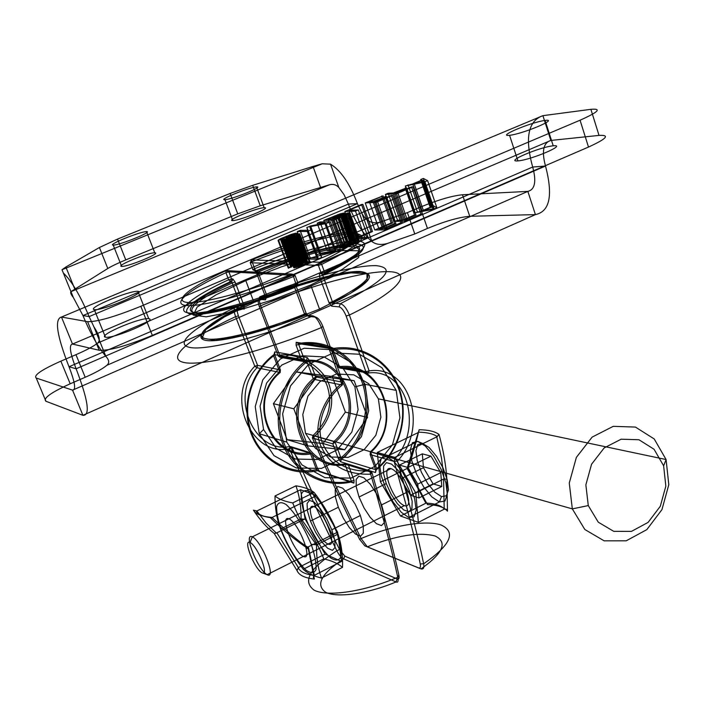 <?xml version="1.0" encoding="UTF-8"?>
<svg xmlns="http://www.w3.org/2000/svg" width="704" height="704" viewBox="0 0 704 704"><rect width="100%" height="100%" fill="white"/><g stroke="black" fill="none" stroke-linecap="round" stroke-linejoin="round"><path stroke-width="1.06" d="M590.894 109.322L542.907 115.658L61.468 317.038L87.613 321.675C97.275 321.886 115.007 316.756 140.826 306.293L580.061 120.217C598.435 112.006 602.043 108.372 590.894 109.322L599.025 135.397L550.836 140.439L542.907 115.658C528.088 120.886 524.682 138.01 532.69 167.033L69.001 366.749C56.83 335.526 54.314 318.956 61.468 317.038L72.512 344.071L99.194 350.266L87.613 321.675M545.098 120.41C531.406 122.082 496.03 136.884 509.582 135.318C523.222 133.795 559.627 118.466 545.098 120.41L553.221 145.807C539.458 147.101 504.293 162.07 517.924 160.899C531.634 159.773 567.811 144.258 553.221 145.807M94.318 309.637C86.293 308.44 129.571 290.33 137.949 291.324C147.224 292.037 102.326 310.939 94.318 309.637L105.433 337.198C97.249 335.553 140.228 317.249 148.755 318.683C158.162 319.854 113.59 338.976 105.433 337.198M296.762 234.951L292.019 237.406L286.933 238.832L296.727 233.552L295.777 233.156L291.227 234.379L280.254 238.832L278.054 240.46L293.119 234.37L293.753 234.362L292.398 235.374L283.457 239.862L288.772 239.043L297.933 235.347L299.658 233.728L296.762 234.951L306.856 262.918L302.21 265.214L297.132 266.596L305.756 261.985L306.909 260.7L304.04 261.043L292.565 265.285L288.226 268.03L291.465 267.036L292.116 266.165L297.634 263.692L303.195 261.897L303.838 261.914L302.518 262.979L293.665 267.59L298.998 266.904L308.106 263.182L309.778 261.457L306.9 262.698M325.283 222.992L310.587 225.958L306.794 227.559L308.053 230.27L300.142 230.358L297.282 231.563L307.331 231.466L311.67 229.636L309.76 226.741L326.066 223.555L330.361 221.742L320.03 221.971L317.205 223.168L325.283 222.992L335.227 250.606L320.496 253.282L316.738 254.901L318.129 257.963L310.13 257.743L307.287 258.958L317.442 259.266L321.754 257.409L319.695 254.118L336.046 251.258L340.314 249.418L329.886 249.26L327.07 250.466L335.227 250.606M343.675 214.086L344.696 212.96L340.146 213.84L323.796 220.387L334.171 220.123L347.706 214.324L349.202 212.802L343.675 214.086L353.452 241.481L354.649 240.469L352.167 240.46L347.345 241.85L333.626 247.65L344.098 247.79L357.526 241.903L358.987 240.284L353.452 241.481M335.685 218.953L332.561 219.041L343.165 214.65L346.359 214.183L335.685 218.953L345.576 246.55L342.426 246.514L352.959 242.088L356.171 241.692L345.576 246.55M341.66 214.148L331.232 219.076L327.932 219.164L338.474 214.799L341.66 214.148L351.63 241.674L341.079 246.497L337.753 246.462L348.225 242.062L351.419 241.472M355.476 211.121L358.301 209.933L348.99 210.285L362.903 204.415L361.539 204.477L344.854 211.508L355.476 211.121L365.262 238.674L368.06 237.468L358.662 237.477L372.486 231.537L371.114 231.554L354.534 238.674L365.262 238.674M383.134 195.879L365.226 202.919L376.094 202.409L392.806 195.351L391.371 195.43L377.485 201.3L374.449 201.45L386.452 196.372L373.05 201.511L369.362 201.687L383.134 195.879L392.586 222.904L391.178 222.939L374.774 229.979L385.73 229.865L402.327 222.719L400.884 222.746L387.086 228.686L384.023 228.721L395.956 223.59L394.53 223.617L382.624 228.738L378.902 228.782L392.586 222.904M388.133 193.266L385.396 194.418L396.502 193.794L413.037 186.806L411.576 186.894L397.822 192.702L394.724 192.887L406.613 187.871L393.298 192.966L388.133 193.266L397.522 220.211L394.803 221.382L405.997 221.135L422.418 214.069L420.948 214.113L407.29 219.991L404.166 220.062L415.976 214.984L414.524 215.019L402.732 220.088L397.522 220.211M427.618 180.638L423.333 178.429L420.649 179.564L421.758 180.11L412.746 183.911L405.354 186.006L423.984 182.178L427.618 180.638L436.902 207.83L432.494 205.198L429.818 206.342L430.962 206.994L422.013 210.839L414.638 212.863L433.294 209.387L436.902 207.83M424.811 181.474L414.154 183.656L422.277 180.224L424.811 181.474L434.104 208.639L423.43 210.619L431.499 207.152L434.104 208.639M140.826 306.293L152.328 335.394L588.5 147.057L580.061 120.217M45.918 401.254C42.838 398.367 50.934 392.55 70.198 383.794L60.87 361.152C41.483 369.802 33.273 375.434 36.23 378.039L45.918 401.254L82.922 415.316L535.418 214.606C549.824 211.552 553.186 195.36 545.512 166.038L76.12 368.773C69.995 352.942 68.798 344.714 72.512 344.071L550.836 140.439C543.312 142.798 541.534 151.334 545.512 166.038L532.69 167.033C536.562 181.509 534.943 189.631 527.85 191.391L462.475 194.744C451.607 195.914 437.492 200.068 420.138 207.187L407.396 212.643L414.788 233.966L427.46 228.448L420.138 207.187M36.23 378.039L72.556 390.157L82.922 415.316C90.429 415.747 88.167 400.233 76.12 368.773L69.001 366.749C74.994 382.272 76.173 390.078 72.556 390.157L527.85 191.391L535.418 214.606L469.726 216.286L462.475 194.744M509.582 135.318L517.924 160.899M137.949 291.324L148.755 318.683M306.856 262.918L296.701 235.154M306.328 263.349L296.164 235.558M305.096 263.974L294.923 236.174M302.21 265.214L292.019 237.406M300.555 265.83L290.347 238.014M298.681 266.438L288.473 238.63M297.554 266.614L287.355 238.841M297.132 266.596L286.933 238.832M296.974 266.367L286.783 238.63M297.986 265.725L287.813 238.014M299.218 265.1L289.054 237.406M302.095 263.859L291.949 236.183M304.278 262.821L294.149 235.162M305.756 261.985L295.654 234.353M306.812 261.131L296.727 233.552M306.909 260.7L296.842 233.147M305.835 260.665L295.777 233.156M304.04 261.043L293.982 233.57M301.286 261.826L291.227 234.379M298.962 262.636L288.895 235.189M296.375 263.648L286.29 236.201M292.565 265.285L282.454 237.82M290.382 266.314L280.254 238.832M288.622 267.37L278.467 239.844M288.226 268.03L278.054 240.46M288.587 268.277L278.397 240.662M291.465 267.036L281.292 239.439M291.315 266.807L281.151 239.237M292.116 266.165L281.978 238.63M293.823 265.329L283.694 237.811M297.634 263.692L287.54 236.192M299.754 262.882L289.67 235.382M301.602 262.284L291.526 234.775M303.195 261.897L293.119 234.37M303.838 261.914L293.753 234.362M303.521 262.354L293.418 234.766M302.518 262.979L292.398 235.374M300.819 263.815L290.682 236.183M297.942 265.047L287.795 237.406M296.234 265.883L286.07 238.225M294.738 266.728L284.557 239.034M293.665 267.59L283.457 239.862M294.026 267.837L283.809 240.064M294.879 267.872L284.645 240.064M296.208 267.696L285.974 239.862M298.998 266.904L288.772 239.043M301.356 266.094L291.139 238.225M303.503 265.267L293.295 237.398M305.914 264.229L295.724 236.377M308.106 263.182L297.933 235.347M309.382 262.337L299.226 234.538M309.954 261.686L299.816 233.93M309.778 261.457L299.658 233.728M320.496 253.282L310.587 225.958M316.738 254.901L306.794 227.559M318.129 257.963L308.053 230.27M310.13 257.743L300.142 230.358M307.287 258.958L297.282 231.563M317.442 259.266L307.331 231.466M321.754 257.409L311.67 229.636M319.695 254.118L309.76 226.741M336.046 251.258L326.066 223.555M340.314 249.418L330.361 221.742M329.886 249.26L320.03 221.971M327.07 250.466L317.205 223.168M354.156 241.076L344.388 213.699M354.649 240.469L344.898 213.136M354.438 240.266L344.696 212.96M353.302 240.266L343.578 212.995M352.167 240.46L342.434 213.215M349.879 241.058L340.146 213.84M347.345 241.85L337.612 214.65M344.802 242.845L335.051 215.644M333.626 247.65L323.796 220.387M344.098 247.79L334.171 220.123M355.414 242.915L345.567 215.31M357.526 241.903L347.706 214.324M358.714 241.094L348.911 213.55M359.207 240.486L349.413 212.978M358.987 240.284L349.202 212.802M358.072 240.284L348.295 212.837M356.919 240.478L347.151 213.057M354.614 241.076L344.837 213.682M342.426 246.514L332.561 219.041M351.331 242.686L341.528 215.257M352.959 242.088L343.165 214.65M354.341 241.683L344.555 214.236M355.494 241.49L345.699 214.016M355.951 241.49L346.157 214.007M356.171 241.692L346.359 214.183M355.687 242.097L345.866 214.562M354.508 242.704L344.678 215.16M351.63 241.674L341.862 214.324M351.146 242.079L341.37 214.711M349.976 242.678L340.182 215.301M341.079 246.497L331.232 219.076M337.753 246.462L327.932 219.164M346.606 242.66L336.846 215.406M348.225 242.062L338.474 214.799M349.606 241.666L339.856 214.394M350.742 241.463L340.991 214.174M368.06 237.468L358.301 209.933M358.662 237.477L348.99 210.285M372.486 231.537L362.903 204.415M371.114 231.554L361.539 204.477M354.534 238.674L344.854 211.508M391.178 222.939L381.744 195.958M374.774 229.979L365.226 202.919M385.73 229.865L376.094 202.409M402.327 222.719L392.806 195.351M400.884 222.746L391.371 195.43M387.086 228.686L377.485 201.3M384.023 228.721L374.449 201.45M395.956 223.59L386.452 196.372M394.53 223.617L385.044 196.451M382.624 228.738L373.05 201.511M378.902 228.782L369.362 201.687M394.803 221.382L385.396 194.418M405.997 221.135L396.502 193.794M422.418 214.069L413.037 186.806M420.948 214.113L411.576 186.894M407.29 219.991L397.822 192.702M404.166 220.062L394.724 192.887M415.976 214.984L406.613 187.871M414.524 215.019L405.17 187.959M402.732 220.088L393.298 192.966M432.494 205.198L423.333 178.429M429.818 206.342L420.649 179.564M430.962 206.994L421.758 180.11M422.013 210.839L412.746 183.911M417.322 211.71L408.065 184.862M414.638 212.863L405.354 186.006M433.294 209.387L423.984 182.178M423.43 210.619L414.154 183.656M431.499 207.152L422.277 180.224M254.012 302.456L288.966 288.842C313.086 280.914 333.793 275.598 351.076 272.879L366.925 273.636L367.057 280.852L350.363 293.48L319.519 309.074L280.958 324.21L243.399 335.43L215.257 340.305L202.136 338.061L205.788 329.595L224.47 316.888L254.012 302.456L245.793 280.606L280.887 267.018C305.078 259.002 325.794 253.502 343.042 250.518L358.776 250.782L358.714 257.488L341.792 269.667L310.702 284.997L271.946 300.106L234.318 311.546L206.219 316.835L193.239 315.102L197.111 307.129L216.031 294.818L245.793 280.606M407.396 212.643L380.125 222.147C372.275 224.189 366.221 221.285 361.962 213.435L371.897 241.498C375.839 244.578 381.075 245.212 387.596 243.399L106.858 365.306C109.578 363.035 109.252 360.07 105.882 356.418L93.993 327.017C99.317 335.06 100.593 340.384 97.821 342.98C93.65 346.271 86.363 350.178 75.962 354.684L85.202 377.274C95.533 372.724 102.758 368.729 106.858 365.306M70.198 383.794L85.202 377.274M310.702 284.997L319.519 309.074M60.87 361.152L75.962 354.684M380.125 222.147L97.821 342.98M329.666 184.721L70.893 291.658L107.782 268.497C111.883 266.024 117.885 263.155 125.77 259.899L237.75 213.866L260.251 205.779L329.666 184.721C333.203 183.85 336.257 184.765 338.835 187.484L330.528 164.164L322.186 163.786L62.005 269.746L73.401 297.607L82.958 315.568L348.374 204.081L357.438 203.658L89.118 316.598L82.958 315.568C90.288 333.247 97.926 346.861 105.882 356.418M256.485 186.894C248.732 187.458 217.29 200.209 224.954 199.707C232.549 199.285 264.827 186.138 256.485 186.894L264.158 207.671C256.335 207.979 225.051 220.845 232.786 220.607C240.451 220.44 272.562 207.178 264.158 207.671M113.23 245.106C106.806 245.036 139.946 231.598 146.502 231.59C153.657 231.387 119.574 245.256 113.23 245.106L121.669 266.411C115.148 266.068 148.122 252.507 154.757 252.771C161.99 252.842 128.093 266.842 121.669 266.411M74.677 288.781L65.859 267.01L99.414 247.5L107.782 268.497M237.75 213.866L230.12 193.45L117.55 239.078L99.414 247.5M320.487 187.273L313.007 166.434L252.692 185.328L230.12 193.45M224.954 199.707L232.786 220.607M146.502 231.59L154.757 252.771M260.251 205.779L252.692 185.328M125.77 259.899L117.55 239.078M73.401 297.607C71.016 294.562 70.18 292.574 70.893 291.658M152.328 335.394C126.685 345.928 108.97 350.891 99.194 350.266M599.025 135.397C610.254 134.816 606.742 138.706 588.5 147.057M427.46 228.448C444.734 221.285 458.823 217.237 469.726 216.286M387.596 243.399L414.788 233.966M63.492 273.17C71.702 281.028 80.247 295.495 89.118 316.598L93.993 327.017M330.528 164.164C340.833 170.465 349.8 183.621 357.438 203.658L361.962 213.435M338.835 187.484L344.089 194.726L348.374 204.081C354.64 220.915 362.481 233.385 371.897 241.498M322.186 163.786L313.007 166.434M65.859 267.01L62.005 269.746M313.808 378.356L314.6 379.447L342.267 385.053L342.927 382.298L322.872 326.427C320.663 321.059 318.34 317.988 315.894 317.196L308.616 316.378L306.029 312.919L296.252 286.405L296.384 283.158L297.968 283.263L296.718 286.396L293.559 276.54L292.186 274.102L226.204 270.591L225.949 272.694L228.624 279.752L230.419 281.688L231.713 281.785L241.613 307.912L235.77 307.261C233.658 307.683 233.596 310.816 235.585 316.659L254.778 366.238L256.969 367.778L257.558 365.35L254.778 366.238C224.594 396.766 251.407 457.538 289.353 448.694C307.912 490.486 323.752 524.524 336.855 550.81C339.117 555.122 341.378 557.797 343.649 558.853L395.991 581.953C397.998 582.78 398.587 581.214 397.742 577.245C392.515 552.737 383.504 518.373 370.691 474.162L369.741 471.064L371.879 472.402L370.691 474.162C345.946 475.059 329.138 465.23 320.267 444.664C312.814 425.762 323.488 397.91 341.607 383.671L321.446 327.554C318.692 320.83 315.876 316.941 312.998 315.894L305.756 315.084L304.506 314.081L294.703 287.522L295.134 286.29L296.718 286.396C253.088 303.987 205.55 316.351 191.532 314.222C177.109 312.25 195.686 297.616 230.419 281.688L231.554 278.863L232.857 278.951L235.118 282.058L244.262 306.214L244.262 309.091L238.401 308.431C236.817 308.704 236.817 311.186 238.418 315.858L257.558 365.35L280.403 369.882L280.174 372.478L256.969 367.778C228.958 396.642 254.646 454.511 290.092 446.433L289.353 448.694L292.054 447.638C310.596 489.333 326.418 523.292 339.539 549.507L344.74 556.081L397.153 578.97C398.922 579.559 399.502 578.257 398.869 575.062C393.633 550.66 384.639 516.437 371.879 472.402L348.401 465.115L345.884 463.69L369.741 471.064C346.5 471.733 330.686 462.29 322.3 442.728C315.269 424.767 325.283 398.464 342.267 385.053L341.607 383.671L342.927 382.298L315.665 376.886L309.778 361.02L307.252 357.526L274.745 351.903L274.727 354.798L280.403 369.882L279.954 372.698C247.218 399.837 270.565 460.064 310.103 452.751L312.004 453.825L317.495 468.424L319.862 471.821L353.883 483.12L354.094 480.454L348.401 465.115L345.814 464.534L345.55 463.725C304.374 471.548 280.157 408.285 314.327 379.676L315.665 376.886L313.21 378.726L306.46 360.307L273.997 354.552L273.61 355.802L279.954 372.698M311.133 453.763L310.394 452.707L290.092 446.433L292.054 447.638L312.004 453.825L310.578 453.948L316.474 469.586L317.698 470.624L351.63 481.879L345.162 464.702L345.55 463.725M228.879 271.806L231.554 278.863L228.624 279.752C193.072 296.023 173.941 310.974 188.646 312.963C202.928 315.119 251.68 302.403 296.446 284.372L297.968 283.263L295.09 275.449L228.879 271.806L226.204 270.591C191.356 286.405 172.621 300.74 186.956 302.412C200.886 304.242 248.442 291.65 292.186 274.102L295.09 275.449L293.559 276.54C248.723 294.545 199.954 307.402 185.733 305.439C171.09 303.644 190.318 288.895 225.949 272.694L228.879 271.806M360.369 515.504L363.255 525.853L363.308 533.21L360.562 536.149L355.617 534.16L349.466 527.736L343.314 518.162L338.316 507.276L335.43 497.147L335.218 489.72L337.77 486.482L342.637 488.154L348.876 494.498L355.221 504.284L360.369 515.504L331.795 529.786L334.796 540.162L335.007 547.492L332.438 550.352L327.65 548.258L321.605 541.719L315.48 532.039L310.438 521.074L307.437 510.919L307.067 503.518L309.452 500.35L314.16 502.137L320.285 508.596L326.603 518.487L331.795 529.786M274.208 533.447C266.781 527.578 259.855 519.825 253.422 510.171C255.702 513.946 261.184 516.287 269.861 517.194C282.876 529.962 295.689 540.487 308.299 548.768L314.371 579.04C304.718 578.037 298.936 575.212 297.018 570.566L274.208 533.447L276.382 533.104L266.209 523.222L256.846 510.99L253.422 510.171M310.103 452.751L310.578 453.948C270.098 461.454 246.162 399.749 279.699 371.958L280.192 371.598M314.327 379.676L313.21 378.726C278.238 407.994 303.046 472.727 345.162 464.702L345.814 464.534M305.052 518.883L300.599 489.729L316.668 495.642L337.612 532.162L341.563 561.44L325.09 554.092L305.052 518.883L276.866 532.796L298.355 567.6L297.018 570.566M325.09 554.092L298.355 567.6M276.382 533.104L276.866 532.796M314.371 579.04L313.289 577.201L314.134 575.406L341.563 561.44M316.668 495.642L272.061 517.475C290.048 534.134 301.972 544.034 307.859 547.175L307.217 548.504L308.299 548.768M337.612 532.162L308.317 546.841L314.31 575.318M272.061 517.475L269.861 517.194M300.599 489.729L256.846 510.99M308.317 546.841L307.859 547.175M338.316 507.276L310.438 521.074M322.872 326.427L321.446 327.554C264.942 351.173 201.362 366.854 183.63 362.419C165.273 358.248 190.74 337.462 235.585 316.659L238.418 315.858M398.869 575.062L397.742 577.245C364.478 591.668 327.378 597.133 314.09 590.146C302.166 581.222 309.76 568.119 336.855 550.81L339.539 549.507M315.894 317.196L312.998 315.894C262.346 336.811 205.955 350.926 189.798 347.433C173.114 344.142 195.422 325.961 235.77 307.261L238.401 308.431M244.262 309.091L241.613 307.912C208.859 323.365 191.822 337.902 205.841 340.393C219.49 343.024 264.475 331.839 305.756 315.084L308.616 316.378M306.029 312.919L304.506 314.081C263.894 330.502 219.886 341.431 206.448 338.888C192.658 336.477 209.22 322.282 241.305 307.102L244.262 306.214M235.118 282.058L232.162 282.964C199.83 297.906 182.952 311.494 196.566 313.306C209.818 315.26 253.862 303.873 294.703 287.522L296.252 286.405M296.384 283.158L295.134 286.29C253.598 302.966 208.569 314.653 195.122 312.673C181.298 310.842 198.695 296.982 231.713 281.785L232.857 278.951M309.778 361.02L306.909 361.759C283.272 379.843 273.302 415.404 284.082 443.388C294.703 471.46 323.902 487.397 351.252 481.096L354.094 480.454M307.252 357.526L306.46 360.307C282.031 378.541 271.594 415.043 282.656 443.731C293.55 472.516 323.664 488.69 351.63 481.879L353.883 483.12M274.745 351.903L273.997 354.552C250.545 371.897 240.583 406.657 251.266 434.042C261.791 461.507 290.778 477.039 317.698 470.624L319.862 471.821M274.727 354.798L273.61 355.802C250.95 372.979 241.446 406.798 251.847 433.47C262.09 460.231 290.18 475.508 316.474 469.586L317.495 468.424M344.74 556.081L343.649 558.862C321.262 573.637 315.269 584.778 325.662 592.266C337.084 598.171 367.884 593.833 395.991 581.953L397.153 578.97M314.134 575.406C305.474 574.411 300.15 571.833 298.179 567.688M256.256 511.245C258.544 514.677 263.639 516.85 271.533 517.766M280.201 357.298L278.23 356.039L259.345 306.733C257.778 302.069 257.814 299.587 259.459 299.288L265.487 299.86L265.531 296.974L256.52 272.906L254.241 269.826L252.894 269.764L255.526 270.97L251.39 259.917L319.634 262.266L321.684 264.387L324.509 272.175L324.078 274.498L322.441 274.41L332.86 303.063L340.34 303.741C343.631 304.594 346.65 308.361 349.386 315.04L369.142 370.885L368.016 373.076L365.851 371.659L369.142 370.885C410.617 364.452 428.657 428.63 397.496 461.006C409.922 505.076 418.634 539.326 423.641 563.772C424.336 567.785 423.456 569.501 421.018 568.902L367.312 546.823L361.117 538.542C347.996 512.459 332.209 478.65 313.773 437.105L312.972 435.582L312.391 437.985L313.773 437.105C330.229 421.529 335.342 404.052 329.111 384.674C322.714 366.731 299.226 352.695 279.567 355.08L260.674 305.721C258.711 299.904 258.676 296.833 260.568 296.507L266.614 297.053L266.974 295.953L257.981 271.92L255.526 270.97C294.369 255.517 337.234 243.637 355.177 243.734C372.548 245.133 362.182 255.394 324.078 274.498L319.59 273.082L319.405 276.329L329.023 302.738L331.637 306.161L339.099 306.874C341.607 307.622 343.948 310.666 346.13 316.008L365.851 371.659L337.885 366.67L339.557 367.963L368.016 373.076C406.701 367.18 423.738 428.278 394.803 458.797L397.496 461.006L394.152 461.472C406.569 505.402 415.263 539.554 420.253 563.948C420.842 567.134 420.235 568.454 418.422 567.899L364.848 545.864L359.603 539.352C346.526 513.278 330.792 479.494 312.391 437.985L332.834 443.863L333.837 441.505L312.972 435.582C328.398 420.869 333.124 404.263 327.149 385.774C321.006 368.65 298.725 355.15 280.201 357.306L279.567 355.08L278.23 356.039L301.69 360.219L296.094 345.189L296.173 342.294L329.542 347.406L332.086 350.865L337.885 366.67L339.856 367.928C381.225 361.821 403.154 423.553 370.524 451.607L370.119 454.573L375.725 469.85L375.461 472.534L340.63 461.771L338.246 458.401L332.834 443.863L334.585 442.543L334.083 441.294C365.411 414.656 344.159 355.819 304.436 361.566L301.69 360.219L304.779 360.562L298.382 343.587L331.839 348.77L333.142 349.826L339.856 367.928M370.216 452.69L370.304 451.845L394.803 458.797L394.152 461.472L370.119 454.573L370.709 452.302L376.684 468.626L376.226 469.823L341.37 459.184L335.139 442.2L334.083 441.294M318.393 265.382L321.226 273.161L324.509 272.175C363.572 252.63 374.176 242.185 356.321 240.83C337.92 240.812 294.078 253 254.338 268.796L252.894 269.764L250.263 262.724L318.393 265.382L319.634 262.266C357.896 243.346 368.377 233.341 351.085 232.258C333.203 232.443 290.321 244.49 251.39 259.917L250.263 262.724L251.706 261.774C291.509 245.995 335.368 233.693 353.725 233.534C371.518 234.678 360.844 244.957 321.684 264.387L318.393 265.382M359.04 497.015L364.003 507.848L370.19 517.343L376.411 523.688L381.471 525.589L384.34 522.597L384.41 515.214L381.612 504.891L376.499 493.724L370.128 484.018L363.81 477.77L358.829 476.168L356.145 479.459L356.233 486.904L359.04 497.015L386.25 483.551L391.169 494.314L397.382 503.703L403.7 509.934L408.91 511.729L411.946 508.658L412.166 501.257L409.482 490.961L404.413 479.864L398.006 470.272L391.591 464.13L386.461 462.634L383.61 465.995L383.548 473.466L386.25 483.551M446.864 479.257C445.993 465.318 443.379 450.384 439.014 434.456C435.054 431.464 428.437 429.889 419.17 429.713L407.282 467.755L427.486 504.592C437.466 504.962 444.136 507.153 447.48 511.166L446.864 479.257L444.066 478.896L441.549 458.392L436.753 436.867L439.014 434.456M280.201 357.306L304.11 361.601L304.146 360.712M370.524 451.607L370.709 452.302C404.07 423.614 381.656 360.483 339.328 366.714L338.756 366.89M304.436 361.566L304.779 360.562C345.462 354.684 367.198 414.929 335.139 442.2L334.585 442.543M415.8 492.976L394.794 457.406L377.265 452.461L380.389 481.677L400.488 516.014L418.361 522.35L415.8 492.976L443.555 479.063L444.224 509.186L446.178 509.212L447.48 511.166M418.361 522.35L444.224 509.186M444.066 478.896L443.555 479.063M427.486 504.592L427.398 503.158L426.307 502.982L400.488 516.014M377.265 452.461L418.475 432.432C413.75 451.352 410.133 463.311 407.616 468.292L407.282 467.755M380.389 481.677L407.15 468.459L425.894 503.184M418.475 432.432L419.17 429.713M394.794 457.406L436.753 436.867M407.15 468.459L407.616 468.292M381.612 504.891L409.482 490.961M259.345 306.733L260.674 305.721C309.61 285.701 365.015 270.732 389.127 271.682C413.618 272.422 398.825 291.095 349.386 315.04L346.13 316.008M359.603 539.352L361.117 538.542C391.442 525.624 425.586 519.64 441.135 525.008C456.474 532.162 450.639 545.081 423.641 563.772L420.253 563.948M259.459 299.288L260.568 296.507C304.999 278.485 354.878 264.95 376.235 265.654C397.091 268.022 385.132 280.72 340.34 303.741L339.099 306.874M331.637 306.161L332.86 303.063C368.597 284.522 378.145 274.208 361.495 272.122C344.326 271.383 303.556 282.251 266.614 297.053L265.487 299.86M265.531 296.974L266.974 295.953C303.354 281.433 343.332 270.785 360.184 271.506C376.526 273.522 367.233 283.606 332.314 301.77L329.023 302.738M319.405 276.329L322.696 275.334C357.931 257.558 367.462 247.975 351.278 246.611C334.567 246.453 294.554 257.453 257.981 271.92L256.52 272.906M254.241 269.826L256.872 271.04C294.026 256.3 334.831 245.036 351.859 245.159C368.324 246.532 358.521 256.282 322.441 274.41L319.59 273.082M296.094 345.189L298.795 344.476C325.626 339.442 352.607 355.907 362.023 382.087C371.571 408.214 362.604 440.484 340.93 457.785L338.246 458.401M296.173 342.294L298.382 343.587C325.882 338.105 353.725 354.878 363.37 381.744C373.164 408.558 363.774 441.69 341.37 459.184L340.63 461.771M329.542 347.406L331.839 348.77C360.439 342.971 389.294 360.527 399.238 388.643C409.341 416.715 399.52 451.422 376.226 469.823L375.461 472.534M332.086 350.865L333.142 349.826C361.073 344.511 389.066 361.75 398.781 389.18C408.628 416.574 399.238 450.419 376.684 468.626L375.725 469.85M418.422 567.899L421.018 568.902C443.221 553.15 447.902 542.168 435.046 535.964C418.906 531.81 396.326 535.427 367.312 546.823L364.848 545.864M426.052 503.096C435.046 503.527 441.162 505.525 444.391 509.098M437.325 436.621C433.523 433.902 427.398 432.423 418.942 432.177M378.374 398.825L666.081 459.536L663.634 465.819M305.474 433.277L302.773 414.55L307.965 396.062L319.994 381.586L336.371 374.026L353.769 374.827L368.729 383.706L378.374 398.825L380.882 417.208L375.822 435.31L364.153 449.645L348.093 457.406L330.73 457.019L315.498 448.439L305.474 433.277L572.326 508.886L584.83 529.496L604.12 540.83L626.234 540.804L646.826 529.628L661.954 509.634L668.8 484.686L666.081 459.536L654.236 438.979L635.439 427.073L613.272 426.325L592.134 437.105L576.365 457.389L569.272 483.085L572.326 508.886L588.28 505.586L585.86 484.871L591.554 464.235L604.182 447.92L621.13 439.208L638.933 439.736L654.078 449.275L663.634 465.819L665.834 486.121L660.308 506.264L648.094 522.394L631.506 531.37L613.721 531.335L598.268 522.174L588.28 505.586M354.913 386.857L342.839 368.025L324.086 356.893L302.254 355.793L281.679 365.112L266.57 383.099L260.084 406.138L263.56 429.493L276.223 448.386L295.398 459.052L317.17 459.527L337.251 449.874L351.798 432.106L358.081 409.675L354.913 386.857L365.068 384.305L351.146 362.49L329.481 349.554L304.198 348.225L280.324 358.996L262.768 379.87L255.235 406.63L259.283 433.743L273.997 455.629L296.234 467.949L321.446 468.433L344.652 457.213L361.451 436.638L368.711 410.696L365.068 384.305L396.229 390.386M286.783 442.112L301.963 464.886L324.949 477.664L351.006 478.095L375.003 466.347L392.383 444.884L399.934 417.859L396.229 390.386L381.894 367.699L359.533 354.253L333.397 352.906L308.686 364.162L290.488 385.95L282.638 413.864L286.783 442.112L259.283 433.743L263.56 429.493M323.057 443.52L287.056 439.639L273.398 403.665L296.287 371.923L332.253 376.499L345.374 412.113L323.057 443.52L344.67 449.803L307.789 445.87L293.832 408.813L317.337 376.068L354.182 380.741L367.567 417.41L344.67 449.803M345.374 412.113L367.567 417.41M332.253 376.499L354.182 380.741M296.287 371.923L317.337 376.068M273.398 403.665L293.832 408.813M287.056 439.639L307.789 445.87M390.94 468.644L252.322 536.826L250.078 542.467M404.404 505.63C393.325 502.031 379.87 465.291 390.94 468.644C402.125 471.803 415.879 509.81 404.404 505.63L267.142 574.666C276.989 580.026 261.809 541.121 252.322 536.826C242.915 532.356 257.699 569.932 267.142 574.666L261.967 572.766C254.443 568.982 242.554 538.798 250.078 542.467C257.629 545.97 269.773 576.998 261.967 572.766M422.47 443.397L417.762 444.594L415.923 450.78L417.243 460.671L421.432 472.34L427.689 483.56L434.826 492.219L441.496 496.61L446.371 495.801L448.448 489.843L447.251 479.855L442.983 467.826L436.498 456.254L429.158 447.533L422.47 443.397L417.71 441.355L412.394 442.737L410.335 449.794L411.866 461.05L416.645 474.302L423.746 487.062L431.851 496.927L439.41 501.961L444.954 501.09L447.322 494.34L445.94 482.953L441.065 469.234L433.664 456.016L425.304 446.063L417.71 441.355L386.54 456.579M408.734 517.51L414.049 516.762L416.187 510.074L414.621 498.696L409.631 484.898L402.222 471.548L393.958 461.437L386.54 456.579L381.445 457.838L379.614 464.834L381.33 476.089L386.206 489.412L393.316 502.295L401.333 512.318L408.734 517.51L439.41 501.961L441.496 496.61M440.774 472.613L441.778 486.49L433.083 483.877L423.456 467.685L422.33 453.842L430.954 456.148L440.774 472.613L417.762 484.097L418.95 497.974L410.441 495.22L400.831 478.896L399.511 465.062L407.942 467.509L417.762 484.097M430.954 456.148L407.942 467.509M422.33 453.842L399.511 465.062M423.456 467.685L400.831 478.896M433.083 483.877L410.441 495.22M441.778 486.49L418.95 497.974M313.826 506.572C324.086 510.356 338.624 548.865 328.038 544.042C317.847 539.818 303.662 502.612 313.826 506.572L288.913 518.822C298.866 522.817 313.667 561.484 303.38 556.45C293.48 552.015 279.057 514.659 288.913 518.822M336.415 531.67C328.926 513.823 320.558 500.711 311.3 492.342C306.24 489.412 302.922 490.125 301.33 494.481C301.022 500.782 302.623 509.062 306.143 519.323C313.254 536.29 321.341 549.076 330.405 557.709C335.535 561.053 339.038 560.745 340.921 556.794C341.493 550.713 339.997 542.335 336.415 531.67L338.008 534.081L316.562 544.843C316.29 557.128 317.935 568.207 321.499 578.081C313.342 576.039 307.261 573.109 303.239 569.281C293.744 556.723 286.176 543.321 280.553 529.056C276.83 519.174 274.982 508.138 275 495.968C278.802 499.171 284.715 501.486 292.723 502.911C298.646 517.766 306.592 531.74 316.562 544.843L311.177 544.315C303.6 526.372 295.266 513.128 286.185 504.592C281.266 501.565 278.08 502.207 276.646 506.519C276.47 512.776 278.186 521.057 281.794 531.362C288.983 548.398 297.035 561.317 305.941 570.099C310.948 573.549 314.31 573.32 316.043 569.43C316.466 563.385 314.846 555.007 311.177 544.315M328.038 544.042L303.38 556.45M342.496 567.362C342.954 555.509 341.458 544.421 338.008 534.081C331.945 519.147 323.99 505.27 314.142 492.457C309.839 489.245 303.776 487.036 295.944 485.822C299.57 496.144 301.286 507.188 301.083 518.936C310.464 531.23 318.032 544.544 323.787 558.879C331.751 560.674 337.982 563.499 342.496 567.362L321.499 578.081M314.142 492.457L292.723 502.911M295.944 485.822L275 495.968M306.143 519.323L301.083 518.936L280.553 529.056L281.794 531.362M323.787 558.879L303.239 569.281"/></g></svg>
